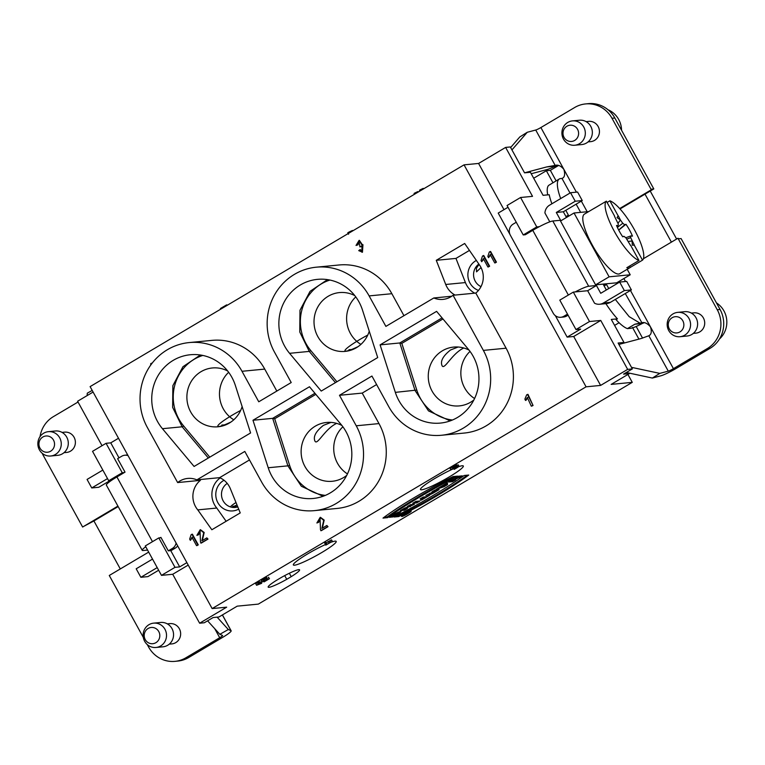 <?xml version="1.0" encoding="UTF-8"?>
<svg xmlns="http://www.w3.org/2000/svg" width="765" height="765" viewBox="0 0 765 765"><rect width="100%" height="100%" fill="white"/><g stroke="black" fill="none" stroke-linecap="round" stroke-linejoin="round"><path stroke-width="1.15" d="M316.882 522.973L318.24 522.352L320.038 518.699L320.478 529.724L321.3 530.671L328.003 526.693L326.846 525.488L321.874 528.433L323.71 520.372L320.2 517.341L316.882 522.973L318.709 522.304L320.277 518.689L318.393 520.41L318.709 522.304L317.293 522.782M320.439 517.322L324.13 520.047L322.352 528.146L324.159 520.171L320.2 517.341M356.031 245.441L357.408 244.934L359.034 241.635L359.961 246.942L361.73 245.947L362.122 250.93L359.875 249.715L358.728 250.633L362.457 252.221L362.945 244.685L361.845 244.857L359.12 240.353L356.031 245.441L357.877 244.886L359.273 241.635L357.714 243.079L357.877 244.886L356.471 245.278M359.961 246.942L361.96 245.938L360.305 246.607M360.344 249.667L362.361 250.891L359.875 249.715M359.349 240.334L362.361 244.743L359.12 240.353M481.711 261.726L483.337 258.675L487.917 266.995L489.629 266.21L483.757 255.529L482.486 256.055L481.022 260.463L481.711 261.726L483.815 258.627M488.548 257.671L490.174 254.621L494.745 262.94L496.456 262.156L490.585 251.475L489.313 252.001L487.85 256.409L488.548 257.671L490.642 254.573M503.992 209.658L478.584 163.452L464.049 164.858L586.076 386.822L600.611 385.417L573.712 336.485L567.142 337.116L580.664 329.103L575.978 329.552L589.499 321.53L573.32 292.106L559.798 300.119L575.978 329.552M464.049 164.858L90.107 386.612L212.135 608.577L586.076 386.822M196.873 479.856L219.622 477.656A20.378 19.508 84.5 0 1 230.456 488.959L240.239 512.913L211.848 529.753L197.781 509.882A20.378 19.508 84.5 0 1 200.382 480.363L177.643 482.562A20.378 19.508 84.5 0 1 187.693 478.431A20.378 19.508 84.5 0 1 196.873 479.856L244.81 451.436L261.573 481.921A57.05 54.611 -95.5 0 0 314.396 510.638A57.05 54.611 -95.5 0 0 356.241 425.789L339.478 395.295L371.933 376.045L388.697 406.54A57.05 54.611 -95.5 0 0 441.52 435.256A57.05 54.611 -95.5 0 0 483.365 350.399L453.052 295.261A20.378 19.508 84.5 0 1 443.002 299.392A20.378 19.508 84.5 0 1 433.822 297.968L451.733 296.237M276.825 391.068L264.738 369.093A57.05 54.611 -95.5 0 0 211.915 340.377L189.175 342.577A57.05 54.611 -95.5 0 0 147.329 427.434L177.643 482.562M403.949 315.687L391.862 293.703A57.05 54.611 -95.5 0 0 339.038 264.986L316.299 267.186A57.05 54.611 -95.5 0 0 274.453 352.043L291.216 382.538L258.761 401.788L241.998 371.293A57.05 54.611 -95.5 0 0 189.175 342.577M455.079 295.07A20.378 19.508 84.5 0 1 445.727 284.475L436.27 260.31L464.671 243.471L479.588 265.111A20.378 19.508 84.5 0 1 475.801 293.062L453.052 295.261M441.52 435.256L464.259 433.057A57.05 54.611 -95.5 0 0 506.105 348.199L475.801 293.062M314.396 510.638L337.136 508.438A57.05 54.611 -95.5 0 0 378.981 423.59L362.218 393.095L376.609 384.556M219.622 477.656L249.486 459.947M527.802 397.456L525.488 400.411L524.886 399.091L526.674 394.817L527.984 394.358L533.052 405.479L531.293 406.158L527.334 397.494L525.488 400.411M151.891 363.136L150.782 363.566L150.638 365.201M196.892 535.366L198.24 534.745L200.047 531.092L200.478 542.117L201.3 543.064L208.004 539.086L206.846 537.881L201.874 540.826L203.71 532.765L200.21 529.724L196.892 535.366L198.709 534.697L200.277 531.082L198.393 532.803L198.709 534.697L197.293 535.175M200.44 529.715L204.131 532.44L202.352 540.539L204.159 532.564L200.21 529.724M190.361 540.367L191.986 537.317L196.557 545.646L198.269 544.862L192.398 534.18L191.126 534.697L189.663 539.105L190.361 540.367L192.455 537.279M478.584 163.452L505.627 147.416L510.322 146.957L524.551 172.842L530.413 172.278L543.083 195.324L549.203 194.731A40.746 10.739 -120.7 0 0 551.9 203.786M93.1 392.053L77.6 401.243L102.032 445.699M423.112 498.627L420.626 500.1L421.601 500.004L429.72 495.194L426.268 496.762L423.227 497.049L420.081 498.923L423.112 498.627L420.626 500.1L421.601 500.004L429.72 495.194L426.268 496.762L423.227 497.049L420.081 498.923L423.112 498.627L422.729 497.919L421.582 498.025M416.772 502.873L419.918 500.998L415.911 501.391L412.765 503.255L416.772 502.873L419.918 500.998L415.911 501.391L412.765 503.255L416.772 502.873L416.38 502.165L414.267 502.366M456.762 477.953L448.539 482.046L452.545 481.663L455.691 479.789L454.238 479.932L462.337 475.849L458.34 476.232L455.185 478.106L456.762 477.953L448.539 482.046L452.545 481.663L455.691 479.789L454.238 479.932L462.337 475.849L458.34 476.232L455.185 478.106L456.762 477.953L456.437 477.36M387.587 517.647A86.818 10.289 -28.8 0 1 457.585 476.136L453.004 476.576A72.981 8.644 151.2 0 0 383.007 518.087L387.587 517.647A86.818 10.289 -28.8 0 1 457.585 476.136L453.004 476.576A72.981 8.644 151.2 0 0 383.007 518.087L387.587 517.647L387.195 516.939L384.154 517.226M458.713 466.66A24.451 2.897 -28.8 0 1 463.332 466.009A24.451 2.897 -28.8 0 1 448.94 477.102A24.451 2.897 -28.8 0 1 420.482 489.562A24.451 2.897 -28.8 0 1 430.915 480.879A24.451 2.897 -28.8 0 1 453.339 468.821M331.417 542.108A24.451 2.897 -28.8 0 1 336.208 541.39A24.451 2.897 -28.8 0 1 321.816 552.493A24.451 2.897 -28.8 0 1 293.349 564.952A24.451 2.897 -28.8 0 1 303.409 556.509A24.451 2.897 -28.8 0 1 325.441 544.556M326.454 543.475L325.68 542.06L324.523 542.691L325.766 545.139L330.853 542.242C332.765 541.046 332.641 541.056 330.48 542.27L326.865 544.422L326.454 543.475L325.297 544.106L325.766 545.139M330.078 540.817C331.981 539.631 331.857 539.641 329.696 540.855L326.081 542.997M456.514 465.263L458.254 464.843L459.038 466.258L456.667 466.975C460.071 465.751 459.249 466.554 454.219 469.366C457.499 467.568 459.736 465.292 454.152 468.562L456.017 467.071L450.795 469.681L450.011 468.266M453.368 467.147C450.709 468.438 456.437 465.273 455.137 465.627L450.786 467.931C448.529 468.716 459.459 462.873 455.892 465.56M286.741 579.315A17.93 2.123 -28.8 0 1 268.171 587.118A17.93 2.123 -28.8 0 1 276.548 580.3L281.013 577.642A17.93 2.123 -28.8 0 1 299.593 569.839A17.93 2.123 -28.8 0 1 291.216 576.657L286.741 579.315L284.714 575.615M627.922 374.458L632.263 382.357L611.159 384.393L629.413 373.569L629.165 373.11M630.446 290.461L673.43 368.654A4.886 0.583 -28.8 0 1 668.285 371.14L648.835 335.768C651.417 334.458 651.952 331.474 650.432 326.818C647.238 323.165 644.226 321.845 641.395 322.859L634.864 324.207L627.405 328.625A40.746 10.739 -120.7 0 1 616.074 319.636L617.432 318.833L611.312 319.426L623.982 342.471L618.12 343.036L632.349 368.921L623.552 374.133L629.413 373.569M632.349 368.921L627.654 369.38L600.611 385.417M632.263 382.357L258.321 604.111L237.217 606.148L218.962 616.973L213.1 617.546L204.312 622.758L199.627 623.207L226.669 607.171L212.135 608.577M397.532 512.512L397.953 513.248L393.21 515.361L394.424 515.247L391.269 517.111L389.328 517.303L396.614 512.971L401.137 511.422L391.996 517.044C399.053 512.846 399.454 512.292 393.21 515.361L393 514.979M409.61 506.239L400.372 510.609L404.379 510.217L407.391 508.429L405.201 508.649L414.391 504.278L410.384 504.671L407.372 506.459L409.61 506.239L404.369 508.237L400.372 510.609L404.379 510.217L407.391 508.429L405.201 508.649L414.391 504.278L410.384 504.671L407.372 506.459L409.61 506.239L408.883 505.56M401.826 516.48A5.479 0.65 151.2 0 0 407.324 513.984A5.479 0.65 151.2 0 0 411.178 511.135A5.479 0.65 151.2 0 0 406.062 513.21A5.479 0.65 151.2 0 0 401.568 516.423A5.479 0.65 151.2 0 0 401.826 516.48A5.479 0.65 151.2 0 0 410.021 512.301A5.479 0.65 151.2 0 0 407.286 512.56A5.479 0.65 151.2 0 0 401.826 516.48M398.728 516.566L394.147 517.006A86.818 10.289 151.2 0 0 464.145 475.495L468.725 475.055A72.981 8.644 -28.8 0 1 398.728 516.566L394.147 517.006A86.818 10.289 151.2 0 0 464.145 475.495L468.725 475.055A72.981 8.644 -28.8 0 1 398.728 516.566L398.336 515.859A72.981 8.644 151.2 0 0 467.186 475.208M433.286 491.819L425.856 495.49L429.949 493.903A4.456 0.526 151.2 0 0 429.213 494.687A4.456 0.526 151.2 0 0 434.396 492.421L439.1 489.629L435.094 490.011L431.948 491.885L433.411 491.742L433.009 491.034M444.073 486.683L447.573 484.608L447.42 482.705L436.213 489.351L444.073 486.683L447.573 484.608L447.42 482.705L436.213 489.351L444.073 486.683L443.7 486.014M267.081 578.063L266.019 578.694M261.506 580.539L266.775 577.508L267.549 578.923L265.159 581.084L269.137 578.723L268.362 577.307M257.442 582.548L255.797 583.867L256.581 585.282L261.687 583.312L260.903 581.888L258.082 582.165L257.442 582.548L258.216 583.963L256.581 585.282M474.778 293.167A20.378 19.508 84.5 0 1 465.416 282.572L455.969 258.407L469.461 250.413M209.782 457.154L183.715 426.038A43.787 41.922 -95.5 0 1 202.821 355.438M200.373 354.998L182.95 366.712L172.861 385.656L172.641 407.372L182.147 426.793L208.319 458.025M314.941 393.286L272.675 418.35L287.898 465.847L289.658 465.445L274.692 418.761L315.84 394.358M252.976 420.253L309.471 386.755L341.114 424.518A44.829 42.907 84.5 0 1 348.869 470.571A44.829 42.907 84.5 0 1 313.22 498.474A44.829 42.907 84.5 0 1 268.209 467.75L252.976 420.253L272.675 418.35L274.692 418.761M268.209 467.75L287.898 465.847L301.362 486.272L323.031 496.294M289.658 465.445A43.787 41.922 -95.5 0 0 325.326 495.395M336.916 381.764L310.839 350.647A43.787 41.922 -95.5 0 1 329.945 280.057M327.497 279.617L310.074 291.331L299.985 310.265L299.765 331.991L309.27 351.412L335.443 382.643M452.45 420.014A43.787 41.922 84.5 0 1 416.791 390.064L401.816 343.37L442.964 318.967M442.065 317.896L399.799 342.959L401.816 343.37M380.1 344.872L436.595 311.365L468.247 349.127A44.829 42.907 84.5 0 1 475.993 395.18A44.829 42.907 84.5 0 1 440.344 423.083A44.829 42.907 84.5 0 1 395.333 392.369L380.1 344.872L399.799 342.969L415.022 390.466L428.486 410.882L450.155 420.903M118.164 506.564L93.913 520.955L120.296 568.95M128.061 455.644A8.147 7.803 -95.5 0 0 121.683 456.256L117.619 458.665L125.03 472.139L116.911 476.949A17.93 2.123 151.2 0 0 111.279 480.516L108.716 480.764L92.536 451.331L106.067 443.308L110.753 442.859L118.996 457.853M199.627 623.207L172.718 574.276L161.472 575.366L145.293 545.933L158.814 537.919L161.071 537.699M573.32 292.106L575.184 291.924A17.93 2.123 -28.8 0 1 588.677 286.253L552.808 221.009A17.93 2.123 151.2 0 0 539.315 226.679A17.93 2.123 151.2 0 0 532.775 230.332L525.335 234.74L523.231 234.951L536.753 226.928L520.573 197.494L532.526 196.347L505.627 147.416M539.315 226.679L536.753 226.928M642.571 338.12L636.174 326.473M556.155 180.932L550.341 170.346L558.555 165.479M620.033 208.95L645.01 194.138L671.402 242.132M650.231 191.049L676.614 239.043M668.285 371.14L659.803 373.387L652.354 378.063L626.353 372.478M627.405 328.625L630.924 328.281A14.669 1.74 -28.8 0 0 631.182 328.252L634.214 327.296A14.669 1.74 -28.8 0 0 642.256 323.499L634.864 324.207M632.512 327.458L638.918 339.115M617.432 318.833A40.746 10.739 -120.7 0 1 605.861 303.638M588.677 286.253L596.451 285.508L600.735 293.301L619.669 282.075L626.707 281.396L631.383 289.906L610.422 302.338L603.394 303.017A9.782 9.362 -95.5 0 1 594.539 303.217L587.663 290.719L575.184 291.924M627.654 369.38L600.755 320.449L589.499 321.53M552.808 221.009L560.582 220.263L556.298 212.46L575.232 201.233L582.261 200.554L577.585 192.044L570.547 192.723L549.586 205.154A9.782 9.362 84.5 0 0 544.919 212.966L549.796 221.84M170.738 550.618L179.679 566.894L174.994 567.343L158.814 537.919M124.351 472.541L122.247 472.741L108.716 480.764M455.969 258.407L436.27 260.31M622.117 343.571L623.982 342.471M172.718 574.276L188.228 565.086M186.87 562.629L179.679 566.894M174.994 567.343L161.472 575.366M118.508 438.259L110.753 442.859M127.688 454.965A8.147 7.803 -95.5 0 0 127.372 454.984L124.791 455.232M122.247 472.741L106.067 443.308M520.573 197.494L507.052 205.517L523.231 234.951M614.591 325.393L619.086 322.725M550.341 170.346L546.353 170.738L552.99 182.806M546.353 170.738L533.693 178.245M600.755 320.449L573.712 336.485M567.142 337.116L555.371 315.716M510.054 234.626L498.216 213.081L508.017 207.277M235.362 385.464L250.585 432.961L194.09 466.459L162.448 428.696A44.829 42.907 84.5 0 1 154.702 382.643A44.829 42.907 84.5 0 1 190.351 354.74A44.829 42.907 84.5 0 1 235.362 385.464M362.486 310.074L377.709 357.571L321.224 391.068L289.572 353.315A44.829 42.907 84.5 0 1 281.826 307.253A44.829 42.907 84.5 0 1 317.475 279.359A44.829 42.907 84.5 0 1 362.486 310.074M391.862 293.703L369.122 295.902L385.885 326.397L433.822 297.968M369.122 295.902A57.05 54.611 -95.5 0 0 316.299 267.186M339.478 395.295L362.218 393.095M291.216 576.657L289.342 573.262M226.134 521.281L216.772 508.046A20.378 19.508 84.5 0 1 220.186 477.905M224.021 480.257A16.304 15.606 -95.5 0 0 223.59 480.497A16.304 15.606 -95.5 0 0 217.729 502.442A16.304 15.606 -95.5 0 0 238.699 509.136M216.772 508.046L197.781 509.882M476.366 260.444A16.304 15.606 -95.5 0 0 467.912 276.079A16.304 15.606 -95.5 0 0 478.498 290.413M328.013 541.544L329.399 542.921M329.696 540.855L330.48 542.27C332.641 541.056 332.765 541.046 330.853 542.242L331.331 541.955M456.389 465.024L457.164 466.44L456.667 466.975C460.071 465.751 459.249 466.554 454.219 469.366C457.499 467.568 459.736 465.292 454.152 468.562C451.484 469.853 457.212 466.698 455.921 467.052L451.57 469.347C449.313 470.14 460.234 464.288 456.667 466.975C460.071 465.751 459.249 466.554 454.219 469.366C457.499 467.568 459.736 465.292 454.152 468.562M351.833 231.001L352.694 230.896M352.455 230.466L348.897 232.12L349.318 232.895M348.897 232.12L347.759 232.818L348.544 234.243M220.349 309.376L220.473 308.486L226.603 304.9L226.918 305.474M607.094 202.476L609.887 200.822A34.635 9.132 -120.7 0 1 634.405 229.691A34.635 9.132 -120.7 0 1 642.504 260.148L630.331 267.368A34.635 9.132 -120.7 0 1 629.93 267.664L619.793 273.679A34.635 9.132 -120.7 0 1 618.694 274.023A34.635 9.132 -120.7 0 1 593.2 246.703A34.635 9.132 -120.7 0 1 584.46 214.095L594.596 208.08A34.635 9.132 -120.7 0 1 595.055 207.87M629.93 267.664A34.635 9.132 -120.7 0 1 628.84 268.008A34.635 9.132 -120.7 0 1 626.812 267.712L638.985 260.492A34.635 9.132 -120.7 0 1 614.477 231.623A34.635 9.132 -120.7 0 1 606.368 201.157L594.195 208.376A34.635 9.132 -120.7 0 1 594.596 208.08M609.887 200.822L618.139 215.826A17.93 4.724 -120.7 0 1 618.33 215.94L620.425 219.976L617.996 223.246M618.33 215.94L617.049 217.623L618.139 215.826M617.049 217.623L620.405 219.985L622.787 223.294L624.766 224.757L625.942 224.26A17.93 4.724 -120.7 0 1 632.473 236.136L630.895 235.907L630.647 237.59L634.3 245.01A17.93 4.724 -120.7 0 1 634.261 245.154L642.504 260.148M634.261 245.154L632.33 245.202L632.081 241.195M631.966 240.985L628.409 241.424M630.331 267.368L629.614 266.057M638.985 260.492L630.743 245.489A17.93 4.724 -120.7 0 1 630.408 245.269L625.866 237.772L623.886 236.309L622.748 236.796A17.93 4.724 -120.7 0 1 619.277 231.154A17.93 4.724 -120.7 0 1 616.523 225.465L618.044 225.685L618.292 224.002L614.544 216.418A17.93 4.724 -120.7 0 1 614.62 216.16L606.368 201.157M618.665 230.016L624.766 224.757M617.374 227.406L622.787 223.294M618.722 230.112L625.942 224.26M625.827 237.743L630.895 235.907M626.841 239.139L630.647 237.59M632.33 245.202L634.3 245.01M622.72 236.748L623.886 236.309M617.011 226.603L618.044 225.685M588.706 211.58L574.027 212.995L609.112 276.825L630.217 274.778L627.195 269.29M574.027 212.995L560.506 221.018L595.591 284.838L616.695 282.801L630.217 274.778M609.112 276.825L595.591 284.838M716.461 302.892A22.415 21.458 84.5 0 1 719.492 338.972M608.357 110.045L608.634 110.017A22.415 21.458 84.5 0 1 621.562 130.289M586.105 121.625L588.706 121.377A10.184 9.754 84.5 0 1 594.558 140.378A10.184 9.754 84.5 0 1 590.666 141.649L588.065 141.907M574.783 145.235L581.821 144.556A12.221 11.705 -95.5 0 0 592.292 131.264A12.221 11.705 -95.5 0 0 579.468 120.22L572.43 120.899A12.221 11.705 84.5 0 1 585.263 131.943A12.221 11.705 84.5 0 1 574.783 145.235A12.221 11.705 84.5 0 1 570.575 144.843A12.221 11.705 84.5 0 1 562.304 129.801A12.221 11.705 84.5 0 1 572.43 120.899M568.778 141.19A8.147 7.803 -95.5 0 0 578.34 131.303A8.147 7.803 -95.5 0 0 565.278 127.526A8.147 7.803 -95.5 0 0 568.778 141.19M693.329 333.377L695.93 333.129A10.184 9.754 -95.5 0 0 704.661 322.046A10.184 9.754 -95.5 0 0 693.97 312.847L691.369 313.095M680.047 336.705L687.085 336.026A12.221 11.705 -95.5 0 0 697.556 322.734A12.221 11.705 -95.5 0 0 684.732 311.69L677.694 312.369A12.221 11.705 84.5 0 1 690.518 323.413A12.221 11.705 84.5 0 1 680.047 336.705A12.221 11.705 84.5 0 1 675.839 336.313A12.221 11.705 84.5 0 1 667.568 321.271A12.221 11.705 84.5 0 1 677.694 312.369M674.032 332.66A8.147 7.803 -95.5 0 0 683.604 322.773A8.147 7.803 -95.5 0 0 670.542 318.995A8.147 7.803 -95.5 0 0 674.032 332.66M540.884 127.545A4.886 0.583 -28.8 0 1 535.73 130.021L555.17 165.393C558.039 164.552 560.946 165.881 563.881 169.381L540.884 127.545L574.697 107.492A28.525 27.311 84.5 0 1 585.588 103.925A28.525 27.311 84.5 0 1 612 118.279L651.311 189.787L619.669 208.558M612 118.279L614.821 118.011A28.525 27.311 -95.5 0 0 588.409 103.648L585.588 103.925M614.821 118.011L653.807 188.926L651.923 189.108A8.147 2.152 59.3 0 0 651.665 189.185A8.147 2.152 59.3 0 0 651.311 189.787M560.688 198.575A40.746 10.739 -120.7 0 1 559.33 178.962L548.658 185.379A40.746 10.739 -120.7 0 0 547.721 194.874M531.216 173.741L547.338 169.467A14.669 1.74 151.2 0 0 555.323 166.101L557.35 165.326M555.17 165.393L546.698 166.933L524.532 172.823M576.399 192.158L563.881 169.381C565.297 174.468 564.666 177.49 561.988 178.427L570.021 193.038M559.33 178.962A40.746 10.739 -120.7 0 1 560.391 178.589L561.988 178.427M535.73 130.021L527.248 132.278L519.798 136.954L510.628 147.53M645.01 194.138L653.807 188.926M511.948 149.921L527.248 132.278M641.912 322.811L625.273 293.531M648.835 335.768L641.041 338.551L618.885 344.432M644.044 322.763L642.256 323.499M673.43 368.654L707.243 348.611A28.525 27.311 -95.5 0 0 717.264 309.749L720.075 309.481A28.525 27.311 84.5 0 1 710.054 348.333L676.25 368.386A14.669 1.74 -28.8 0 1 660.788 375.825L652.354 378.063M717.264 309.749L677.953 238.24L643.384 258.742M720.075 309.481L681.089 238.565L679.215 238.747A8.147 2.152 -120.7 0 1 677.953 238.24M631.469 367.334L659.803 373.387M631.383 289.906L624.355 290.585L619.669 282.075M603.394 303.017L624.355 290.585M516.251 222.261L513.2 224.078A8.147 7.803 -95.5 0 0 510.331 235.18L553.219 313.181A8.147 7.803 -95.5 0 0 563.881 316.27L567.496 314.119M525.335 234.74L524.484 234.826M568.07 315.18L566.693 315.993A8.147 7.803 84.5 0 1 563.576 317.016L560.764 317.284M556.298 212.46L563.327 211.781L566.463 217.48M582.261 200.554L563.327 211.781M570.547 192.723L575.232 201.233M568.883 216.046L568.395 215.147A40.746 10.739 -120.7 0 1 565.842 210.298M608.749 288.558L606.53 284.532L603.489 284.829L606.329 289.992M639.789 323.012L629.155 316.634L615.328 299.431M596.451 285.508L587.663 290.719M610.422 302.338A9.782 9.362 84.5 0 1 606.683 303.562L599.655 304.241M604.111 285.967L606.53 284.532M167.315 623.867L169.916 623.618A10.184 9.754 84.5 0 1 175.768 642.619A10.184 9.754 84.5 0 1 171.876 643.901L169.275 644.149M155.993 647.477L163.031 646.798A12.221 11.705 -95.5 0 0 173.502 633.506A12.221 11.705 -95.5 0 0 160.679 622.461L153.641 623.14A12.221 11.705 84.5 0 1 166.464 634.185A12.221 11.705 84.5 0 1 155.993 647.477A12.221 11.705 84.5 0 1 151.786 647.085A12.221 11.705 84.5 0 1 143.514 632.043A12.221 11.705 84.5 0 1 153.641 623.14M149.978 643.432A8.147 7.803 -95.5 0 0 159.55 633.544A8.147 7.803 -95.5 0 0 146.488 629.777A8.147 7.803 -95.5 0 0 149.978 643.432M64.011 452.679L66.612 452.431A10.184 9.754 -95.5 0 0 75.343 441.348A10.184 9.754 -95.5 0 0 64.652 432.149L62.051 432.397M50.729 456.007L57.767 455.328A12.221 11.705 -95.5 0 0 68.238 442.036A12.221 11.705 -95.5 0 0 55.415 430.991L48.377 431.67A12.221 11.705 84.5 0 1 61.21 442.715A12.221 11.705 84.5 0 1 50.729 456.007A12.221 11.705 84.5 0 1 46.522 455.615A12.221 11.705 84.5 0 1 38.25 440.573A12.221 11.705 84.5 0 1 48.377 431.67M44.714 451.962A8.147 7.803 -95.5 0 0 54.286 442.074A8.147 7.803 -95.5 0 0 41.224 438.297A8.147 7.803 -95.5 0 0 44.714 451.962M214.736 628.687L219.708 637.723L185.895 657.776A28.525 27.311 84.5 0 1 174.994 661.352A28.525 27.311 84.5 0 1 148.582 646.989L147.253 644.57M143.294 637.379L109.271 575.481L148.687 552.11M174.994 661.352L177.805 661.075A28.525 27.311 -95.5 0 0 188.706 657.508L222.519 637.455A14.669 1.74 151.2 0 0 231.154 630.8A14.669 1.74 151.2 0 0 231.02 630.685L222.376 614.955M145.733 546.745A17.93 2.123 -28.8 0 0 142.223 550.331A17.93 2.123 -28.8 0 0 143.065 550.513L147.569 550.083M219.708 637.723A4.886 0.583 151.2 0 0 222.586 635.505A4.886 0.583 151.2 0 0 222.538 635.466L219.832 634.3L228.324 629.519L231.02 630.685M207.592 620.817L219.832 634.3M157.208 567.611L140.865 577.298L147.903 576.619L158.651 570.25M152.531 559.1L136.189 568.787L140.865 577.298M111.279 480.516A17.93 2.123 151.2 0 0 106.364 485.087L142.223 550.331M102.845 470.083L87.067 479.435L91.743 487.946L98.781 487.267L109.95 480.64M107.521 478.594L91.743 487.946M42.218 453.301A28.525 27.311 -95.5 0 0 43.318 455.519L82.63 527.028L117.915 506.105M78.03 402.027L53.34 416.667A28.525 27.311 -95.5 0 0 40.029 436.662M87.153 395.582L87.277 393.191L92.202 390.418M93.913 520.955L83.892 526.282M160.22 537.776L160.899 537.374L168.3 550.848L172.364 548.448A8.147 7.803 -95.5 0 0 176.113 543.045M177.643 545.847A8.147 7.803 84.5 0 1 175.175 548.17L171.121 550.58L168.3 550.848M228.324 629.519L217.107 617.154M463.791 347.999C451.886 353.516 444.446 370.394 442.084 365.737C440.133 361.29 442.935 356.041 450.509 349.997L458.12 347.014M474.577 398.527A29.548 28.286 84.5 0 1 470.026 351.393M469.022 350.093A29.548 28.286 -95.5 0 0 453.702 347.08A29.548 28.286 -95.5 0 0 432.034 391.02A29.548 28.286 -95.5 0 0 459.392 405.89A29.548 28.286 -95.5 0 0 470.676 402.189A29.548 28.286 -95.5 0 0 473.851 399.999M360.917 344.393A29.548 28.286 84.5 0 1 355.773 296.897M350.466 350.332L348.964 349.672L352.952 349.442M354.778 295.596A29.548 28.286 -95.5 0 0 339.459 292.584A29.548 28.286 -95.5 0 0 328.166 296.284A29.548 28.286 -95.5 0 0 317.791 336.524A29.548 28.286 -95.5 0 0 345.149 351.393A29.548 28.286 -95.5 0 0 369.256 331.197M336.657 423.389C324.762 428.897 317.322 445.785 314.96 441.128C313.009 436.672 315.811 431.431 323.375 425.388L330.987 422.404M347.453 473.918A29.548 28.286 84.5 0 1 342.892 426.784M341.898 425.474A29.548 28.286 -95.5 0 0 326.579 422.462A29.548 28.286 -95.5 0 0 301.267 454.592A29.548 28.286 -95.5 0 0 332.268 481.281A29.548 28.286 -95.5 0 0 343.552 477.58A29.548 28.286 -95.5 0 0 346.727 475.39M223.332 425.723L221.84 425.053L225.828 424.824M233.794 419.784A29.548 28.286 84.5 0 1 228.649 372.287M227.654 370.977A29.548 28.286 -95.5 0 0 212.335 367.975A29.548 28.286 -95.5 0 0 201.042 371.666A29.548 28.286 -95.5 0 0 190.667 411.914A29.548 28.286 -95.5 0 0 218.015 426.784A29.548 28.286 -95.5 0 0 242.132 406.588M481.042 267.559L476.538 271.862L476.461 268.18L479.043 264.327M478.852 264.049A13.043 12.479 -95.5 0 0 473.621 275.945A13.043 12.479 -95.5 0 0 481.003 286.636M227.224 483.404A13.043 12.479 -95.5 0 0 222.175 498.617A13.043 12.479 -95.5 0 0 235.218 507.415A13.043 12.479 -95.5 0 0 237.781 506.879M232.923 506.181L237.752 506.822M235.783 507.338L232.665 506.468M391.269 517.111L389.328 517.303C394.157 514.08 397.991 512.091 400.831 511.336C401.348 511.89 398.689 513.764 392.875 516.958L391.996 517.044C399.053 512.846 399.454 512.292 393.21 515.361L394.424 515.247L391.269 517.111L390.877 516.404L393.067 515.113M397.877 513.095L400.219 511.422M404.379 510.217L403.987 509.509L401.883 509.71M405.498 508.62L403.987 509.509M405.201 508.649L404.876 508.046M410.327 506.688L409.552 506.134M412.498 504.47L409.944 505.981M402.524 516.059A4.638 0.545 151.2 0 0 407.181 513.956A4.638 0.545 151.2 0 0 410.442 511.546A4.638 0.545 151.2 0 0 406.11 513.296A4.638 0.545 151.2 0 0 402.304 516.012A4.638 0.545 151.2 0 0 402.524 516.059A4.638 0.545 151.2 0 0 409.457 512.521A4.638 0.545 151.2 0 0 407.143 512.751A4.638 0.545 151.2 0 0 402.524 516.059M395.935 516.088L398.336 515.859M455.405 476.346A86.818 10.289 151.2 0 0 387.195 516.939M452.545 481.663L452.153 480.946L450.04 481.156M454.142 479.77L452.153 480.946M457.738 477.857L457.346 477.15L456.571 477.599M459.191 477.714L458.799 477.006L457.346 477.15M460.444 476.031L458.799 477.006M418.025 501.19L416.38 502.165M425.34 496.848L422.921 498.283M434.979 491.589L432.521 492.775L434.979 491.589L434.587 490.881L433.162 491.302M434.128 491.675L433.736 490.967M429.949 493.903A4.456 0.526 151.2 0 0 429.978 494.592A4.456 0.526 151.2 0 0 434.396 492.421L439.1 489.629L435.094 490.011L431.948 491.885L433.258 491.828L425.856 495.49L429.949 493.903L429.605 493.272M432.426 492.593A4.456 0.526 -28.8 0 1 429.882 493.779M437.207 489.81L434.788 491.245M444.322 485.211L441.988 486.597L444.36 485.785L444.322 485.211L441.988 486.597L444.36 485.785L444.178 484.953M441.96 486.559L440.831 486.942M447.573 484.608L447.181 483.901L444.35 485.574M447.095 482.897L447.181 483.901M405.613 514.367L407.162 513.363L403.738 514.912L406.894 513.047L408.596 512.875L405.479 514.07M407.649 513.315L406.11 513.984L407.468 512.99M269.137 578.723L268.697 577.269M269.471 578.694L264.107 581.869L263.533 580.998M264.107 581.869L263.982 581.83C266.21 579.994 266.755 579.315 265.618 579.784L263.275 581.218M263.208 580.434L263.992 581.849C266.21 579.994 266.755 579.315 265.618 579.784L262.29 581.955L267.549 578.923M261.687 583.312L258.857 583.58L258.082 582.165M258.857 583.58L258.216 583.963M420.607 190.619L420.176 189.825L419.536 190.208L419.966 191.001M420.176 189.825L423.227 188.372L423.514 188.888M423.227 188.372L423.781 188.735M418.053 192.13L417.767 191.613L418.321 191.977M417.767 191.613L414.716 193.067L415.146 193.851M414.716 193.067L414.066 193.449L414.506 194.234M527.515 394.405L533.052 405.479M532.583 405.517L531.293 406.158M494.745 262.94L496.456 262.156M495.988 262.204L490.116 251.522M487.917 266.995L489.629 266.21M489.16 266.258L483.289 255.577M361.988 252.268L362.476 244.733M320.831 530.719L327.535 526.741L326.846 525.488M327.535 526.741L326.942 525.66M200.832 543.112L207.535 539.134L206.846 537.881M207.535 539.134L206.942 538.053M196.557 545.646L198.269 544.862M197.8 544.9L191.929 534.219M236.987 504.948A12.221 1.444 -28.8 0 1 233.966 506.277M230.609 506.956A12.221 1.444 -28.8 0 1 236.003 502.538M367.774 335.06A24.451 2.897 151.2 0 0 347.482 347.75A24.451 2.897 151.2 0 0 349.318 350.313M351.91 349.356A24.451 2.897 151.2 0 0 358.125 346.602M240.65 410.451A24.451 2.897 151.2 0 0 220.349 423.141A24.451 2.897 151.2 0 0 222.194 425.703M224.776 424.747A24.451 2.897 151.2 0 0 231.001 421.993M259.909 582.481C261.515 581.524 258.178 581.725 256.925 583.035L259.909 582.481M265.866 578.417L266.775 577.565L265.398 577.938L261.687 580.128L265.608 578.082L263.208 580.406M495.213 262.902L496.456 262.156L490.585 251.475M488.825 257.289L490.451 255.128M488.386 266.947L489.629 266.21L483.757 255.529M481.998 261.343L483.623 259.182M527.563 398.001L525.957 400.363M527.582 394.558L533.052 405.479L531.761 406.11M362.218 252.24L362.706 244.724M321.204 530.499L328.003 526.693M201.205 542.882L208.004 539.086M197.026 545.598L198.269 544.862L192.398 534.18M190.638 539.985L192.264 537.824M445.727 284.475L465.416 282.572M162.448 428.696L182.147 426.793L183.715 426.038M289.572 353.315L309.27 351.403L310.839 350.647M395.333 392.369L416.791 390.064M506.105 348.199L483.365 350.399M378.981 423.59L356.241 425.789M264.738 369.093L241.998 371.293M324.523 542.691L325.297 544.106M220.473 308.486L220.808 309.098M587.166 211.723L581.323 201.109M546.698 166.933L555.323 166.101M576.15 204.179L580.645 212.354M618.713 281.606L619.143 282.39M623.886 278.536L625.521 281.51M710.054 348.333L707.243 348.611M568.357 295.051L532.775 230.332M566.693 315.993L563.881 316.27M568.395 215.147L565.966 216.581M188.706 657.508L185.895 657.776M116.911 476.949L152.493 541.668M175.175 548.17L172.364 548.448M331.561 539.88L332.335 541.304M454.171 469.356L453.387 467.931M457.891 466.889L457.116 465.474M452.593 467.472L453.119 468.429M456.017 467.071L455.232 465.656M226.813 304.862L227.1 305.369M222.424 614.926L231.154 630.8M478.125 265.226A14.717 14.717 0 0 0 479.473 264.939M432.225 492.23L432.521 492.775M261.401 580.492L262.185 581.907"/></g></svg>
